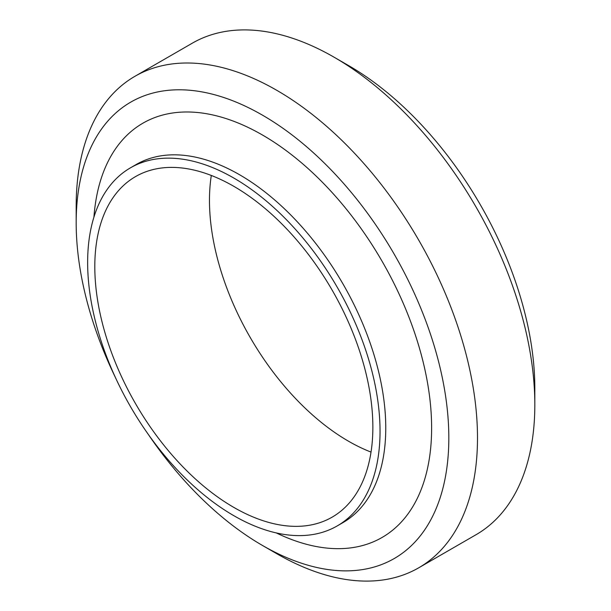 <?xml version="1.0" encoding="UTF-8"?>
<svg xmlns="http://www.w3.org/2000/svg" width="611" height="611" viewBox="0 0 611 611"><rect width="100%" height="100%" fill="white"/><g stroke="black" fill="none" stroke-linecap="round" stroke-linejoin="round"><path stroke-width="0.92" d="M262.501 545.478L276.829 553.749A283.779 163.84 -120 0 0 418.718 567.81A283.779 163.84 -120 0 0 477.497 437.904A283.779 163.84 -120 0 0 353.624 152.315A283.779 163.84 -120 0 0 134.947 76.291A283.779 163.84 -120 0 0 76.176 206.197L76.176 222.748A263.509 152.139 60 0 1 262.501 115.174A263.509 152.139 60 0 1 448.825 437.904A263.509 152.139 60 0 1 262.501 545.478A263.509 152.139 60 0 1 148.282 434.368M115.288 377.224A263.509 152.139 60 0 1 76.176 222.748M134.947 76.291L192.282 43.19A283.779 163.84 60 0 1 334.171 57.251A283.779 163.84 60 0 1 534.824 404.803A283.779 163.84 60 0 1 476.053 534.709L418.718 567.81M534.824 404.803L534.824 388.252A263.509 152.139 -120 0 0 348.499 65.522L334.171 57.251M211.307 175.456A196.62 113.516 -120 0 0 371.03 452.094M372.863 427.142A196.62 113.516 -120 0 0 287.04 229.278A196.62 113.516 -120 0 0 135.527 176.602A196.62 113.516 -120 0 0 135.527 403.634A196.62 113.516 -120 0 0 332.14 517.15A196.62 113.516 -120 0 0 372.863 427.142M380.034 431.282A206.755 119.366 -120 0 0 289.782 223.214A206.755 119.366 -120 0 0 130.464 167.826A206.755 119.366 -120 0 0 130.456 406.559A206.755 119.366 -120 0 0 337.211 525.926A206.755 119.366 -120 0 0 380.034 431.282M276.271 532.922A239.184 138.094 -120 0 0 431.626 427.967A239.184 138.094 -120 0 0 269.39 139.171A239.184 138.094 -120 0 0 93.934 217.104M342.939 522.619A206.755 119.366 -120 0 0 385.762 427.967A206.755 119.366 -120 0 0 295.525 219.907A206.755 119.366 -120 0 0 136.2 164.504M136.192 164.512L130.464 167.826M342.947 522.619L337.211 525.926"/></g></svg>
